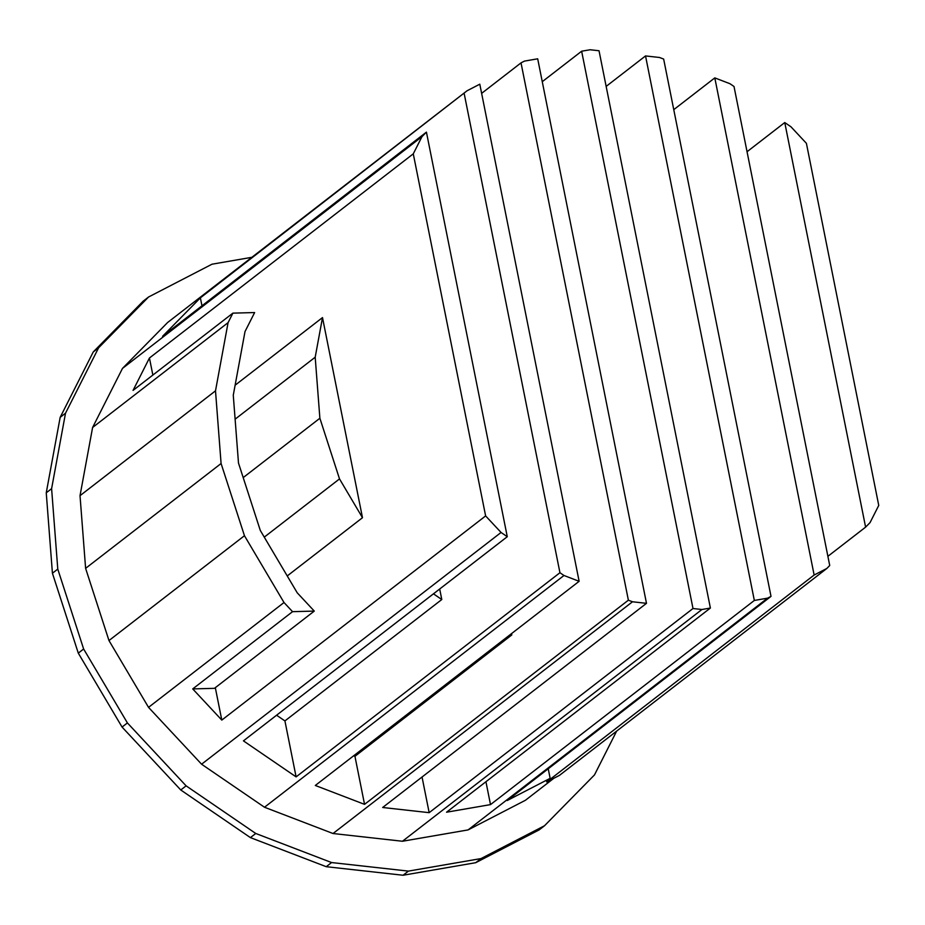 <?xml version="1.0" encoding="UTF-8"?>
<svg xmlns="http://www.w3.org/2000/svg" width="925" height="925" viewBox="0 0 925 925"><rect width="100%" height="100%" fill="white"/><g stroke="black" fill="none" stroke-linecap="round" stroke-linejoin="round"><path stroke-width="1.39" d="M553.855 778.272L525.423 800.275L468.085 829.91L402.456 841.253L333.023 833.518L264.504 807.247L201.581 764.212L148.532 707.359L108.977 640.551L85.609 568.355L80.024 495.673L92.604 427.477L122.482 368.404L167.633 322.49L467.125 90.731L200.378 297.85L162.592 336.284L426.425 132.125L507.27 536.708L243.437 740.867L296.104 776.884L284.923 720.922L276.587 715.222M426.425 132.125L421.973 136.657L413.278 153.839L485.625 515.919L221.803 720.089L215.317 687.668M413.278 153.839L149.445 357.998L152.856 375.064M287.236 575.951L362.484 517.711L322.501 317.587L235.123 385.205M485.625 515.919L501.061 532.465L507.27 536.708M235.112 419.175L315.194 357.212L322.501 317.587M92.604 427.477L228.082 322.64L232.892 313.136L133.061 390.385L149.445 357.998M122.482 368.404L421.973 136.657M201.974 305.817L200.378 297.85M284.923 720.922L441.792 599.527L433.455 593.827M441.792 599.527L439.687 589.005M362.484 517.711L339.51 478.907L319.877 418.25L315.194 357.212M467.125 90.731L479.797 84.187L579.131 581.305L315.309 785.464L364.542 804.357L354.946 756.303L353.639 755.794M296.104 776.884L559.937 572.725L464.211 93.691M559.937 572.725L563.984 575.489L579.131 581.305M364.542 804.357L628.376 600.186L632.503 601.77L646.494 603.331L537.691 58.807L524.463 61.096L521.018 62.877L481.636 93.356M354.946 756.303L511.814 634.908L510.519 634.4M511.814 634.908L511.56 633.602M646.494 603.331L382.661 807.49L429.165 812.67L422.043 777.023M628.376 600.186L521.018 62.877M429.165 812.67L692.998 608.511L701.936 609.506L710.388 608.037L599.03 50.748L590.092 49.753L581.64 51.21L542.258 81.689M710.388 608.037L446.555 812.208L490.504 804.611L485.937 781.729M692.998 608.511L581.64 51.21M490.504 804.611L754.337 600.452L767.565 598.163L771.011 596.382L663.653 59.061L659.525 57.489L645.534 55.928L606.153 86.395M771.011 596.382L507.189 800.541L550.144 778.33L548.236 768.779M754.337 600.452L645.534 55.928M546.744 781.949L814.139 575.026L826.823 568.47L559.428 775.393L546.744 781.949L546.571 781.093L550.144 778.33M814.139 575.026L714.805 77.897L729.952 83.713L734.011 86.487L829.725 565.51L826.823 568.47M714.805 77.897L673.758 109.659M827.887 556.318L865.603 527.134L870.055 522.602L878.75 505.42L806.403 143.329L790.968 126.794L784.758 122.551L747.042 151.735M865.603 527.134L784.758 122.551M264.261 537.136L339.51 478.907M243.194 477.601L319.877 418.25M192.724 688.917L292.543 611.668L314.28 611.09L214.461 688.339L192.724 688.917L221.803 720.089M314.28 611.09L297.214 592.786L260.295 530.43L238.488 463.043L233.273 395.218L245.009 331.566L254.629 312.558L232.892 313.136M292.543 611.668L284.01 602.522L244.454 535.714L221.087 463.517L215.502 390.836L228.082 322.64M468.085 829.91L767.565 598.163M402.456 841.253L701.936 609.506M333.023 833.518L632.503 601.77M264.504 807.247L563.984 575.489M201.581 764.212L501.061 532.465M148.532 707.359L284.01 602.522M108.977 640.551L244.454 535.714M85.609 568.355L221.087 463.517M80.024 495.673L215.502 390.836M148.555 297.006L143.213 301.145L93.24 351.962L60.171 417.337L46.25 492.805L52.424 573.234L78.29 653.131L122.065 727.062L180.768 789.985L250.409 837.611L326.224 866.69L403.069 875.247L475.693 862.701L539.159 829.887L544.501 825.759L481.046 858.562L408.422 871.107L331.578 862.551L255.751 833.471L186.11 785.845L127.407 722.922L83.632 649.003L57.778 569.095L51.603 488.666L65.513 413.197L98.593 347.823L148.555 297.006L212.01 264.203L251.854 257.312M616.64 731.12L594.474 774.93L544.501 825.759M475.693 862.701L481.046 858.562M403.069 875.247L408.422 871.107M326.224 866.69L331.578 862.551M250.409 837.611L255.751 833.471M180.768 789.985L186.11 785.845M122.065 727.062L127.407 722.922M78.29 653.131L83.632 649.003M52.424 573.234L57.778 569.095M46.25 492.805L51.603 488.666M60.171 417.337L65.513 413.197M93.24 351.962L98.593 347.823"/></g></svg>
